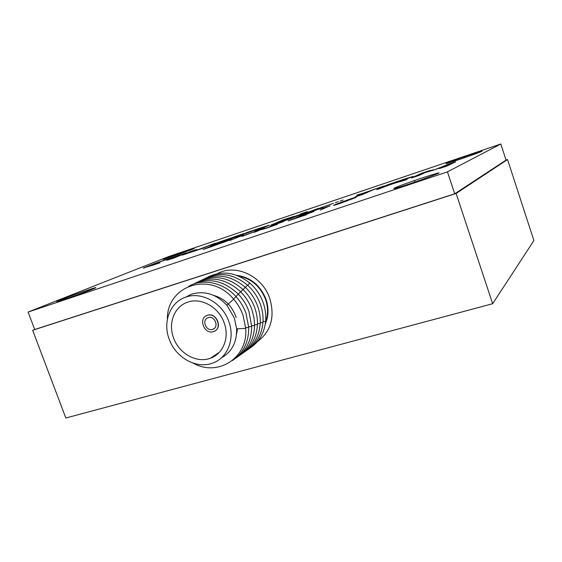 <?xml version="1.0" encoding="UTF-8"?>
<svg xmlns="http://www.w3.org/2000/svg" width="562" height="562" viewBox="0 0 562 562"><rect width="100%" height="100%" fill="white"/><g stroke="black" fill="none" stroke-linecap="round" stroke-linejoin="round"><path stroke-width="0.84" d="M257.305 341.745C270.961 331.51 275.12 317.08 269.781 298.457C262.412 275.9 235.33 263.409 217.396 273.659M492.656 303.726L456.119 193.461L32.645 330.266L65.831 418.002L492.656 303.726L533.9 240.578L507.549 159.552L506.032 160.058M456.119 193.461L507.549 159.552M221.273 357.931C231.776 352.044 236.89 342.342 236.616 328.826L234.41 318.12L226.872 305.229C216.187 294.017 204.385 290.357 191.459 294.249L185.945 296.996M228.811 321.52C222.51 302.749 201.182 291.06 185.355 297.291C169.97 302.489 162.622 322.117 169.162 339.118C175.506 357.615 196.588 369.417 212.717 363.059C227.589 358.001 235.295 338.745 228.811 321.52M193.061 363.094C217.67 377.179 248.235 358.099 245.699 328.363L242.995 315.142C240.873 309.255 237.768 303.944 233.68 299.209C210.469 270.694 166.647 285.32 167.378 319.272M232.345 360.558C243.29 353.252 248.755 342.244 248.741 327.513L246.016 313.294C243.775 307.077 240.438 301.527 236.012 296.638C223.346 282.433 202.945 278.155 188.797 286.234M235.38 358.416C245.966 351.376 251.404 340.776 251.706 326.613L248.987 311.467C246.634 304.948 243.086 299.181 238.337 294.165C223.543 280.305 208.144 277.129 192.148 284.639M238.372 356.301C248.615 349.508 254.024 339.3 254.607 325.672L253.989 317.628L251.917 309.676C249.465 302.876 245.706 296.912 240.655 291.79C226.057 278.626 210.989 275.717 195.45 283.058M241.323 354.222C251.235 347.66 256.609 337.818 257.438 324.703C257.635 319.047 256.757 313.455 254.804 307.906C252.254 300.839 248.306 294.706 242.96 289.493C228.558 276.989 213.813 274.326 198.709 281.506M244.224 352.17C253.834 345.827 259.166 336.336 260.213 323.698C260.543 317.811 259.686 311.966 257.649 306.164C255.007 298.851 250.87 292.549 245.243 287.273C231.052 275.38 216.609 272.949 201.913 279.974M247.09 350.147C256.405 344.007 261.688 334.854 262.939 322.679C263.395 316.568 262.566 310.491 260.452 304.442C257.726 296.898 253.406 290.456 247.505 285.124C233.525 273.806 219.384 271.587 205.081 278.464M249.914 348.152C258.949 342.209 264.182 333.371 265.601 321.64C266.205 315.317 265.412 309.023 263.22 302.749C260.403 294.98 255.914 288.404 249.753 283.037C235.984 272.261 222.138 270.245 208.2 276.975M265.545 322.188C268.229 314.875 268.222 307.238 265.524 299.272C260.283 286.255 251.27 278.506 238.492 276.026M265.292 324.035C268.678 316.223 268.903 307.92 265.952 299.139C260.241 285.194 250.512 277.256 236.75 275.338M173.532 337.825C178.913 353.561 196.833 363.572 210.511 358.184C223.177 353.877 229.696 337.502 224.189 322.883C218.836 306.957 200.732 297.024 187.272 302.321C174.241 306.733 167.975 323.375 173.532 337.825M216.911 353.927L217.564 354.025M215.885 354.608L216.707 354.734M213.82 355.985L214.74 356.118M212.78 356.673L213.581 356.793M208.27 317.614L208.003 317.706C201.442 319.771 206.015 331.608 212.506 329.381L212.808 329.283C219.377 327.225 214.761 315.338 208.27 317.614M213.328 331.664L213.757 331.524C222.882 328.665 216.461 312.142 207.441 315.324L207.083 315.444C197.972 318.324 204.308 334.741 213.328 331.664M215 330.913C222.791 326.859 215.899 312.254 207.596 315.24L206.177 315.858M236.511 334.467L237.494 328.777M236.18 317.509C232.155 305.897 224.624 298.513 213.588 295.359M404.612 180.29L407.064 179.461L401.704 180.718L413.182 176.44L405.574 178.695L387.773 184.708L376.842 189.647L393.295 183.57L404.612 180.29M433.787 169.808L428.715 170.883L421.268 173.398L411.546 177.95L419.224 175.358L425.251 172.52L434.833 169.745L444.837 165.909L439.386 168.565L447.268 165.909L455.677 161.779L448.005 164.364L433.885 170.061M218.794 242.925L223.767 241.007L217.67 243.002L220.079 241.92L234.087 237.066L224.414 241.035L231.087 238.78L243.704 233.588L215.288 243.451L210.427 245.594L218.794 242.925M340.151 201.154L343.115 200.03L340.129 201.119M153.588 264.934L159.945 262.756L150.244 265.636L157.339 262.749L177.999 255.619L166.795 260.192L173.932 258.049L186.486 252.823L156.426 262.875L143.198 268.039L153.588 264.934M421.795 178.035L414.454 180.542C390.161 188.916 385.377 191.979 410.667 183.486L419.041 180.627C444.795 171.255 445.715 170.391 421.795 178.035M186.5 250.821L184.512 251.495C167.694 257.234 153.946 262.77 170.925 257.017L173.314 256.202C191.15 250.09 203.114 245.158 186.5 250.821M467.394 155.681L464.177 156.784C443.046 164.006 438.437 166.556 460.39 159.116L464.289 157.789C486.495 150.159 488.35 148.551 467.394 155.681M87.784 290.083L83.352 291.594C63.822 298.296 46.084 305.517 64.644 299.286L69.66 297.579C90.665 290.329 105.972 283.929 87.784 290.083M401.704 180.718L402.469 180.542M190.328 251.607L182.123 255.148L201.941 248.608L215.253 243.198L198.864 249.409L189.218 252.598L196.531 249.514L190.328 251.607L182.587 255.022M257.171 229.275L262.018 227.814L255.373 230.596L262.236 228.284L269.374 225.144L258.913 228.453L247.652 232.254L235.099 237.431L257.171 229.275M295.099 216.244L283.817 221.007L290.87 218.632L302.026 213.897L295.099 216.244L287.358 219.812M318.015 208.502L298.928 215.59L323.185 207.736L306.936 212.731L333.491 203.275L318.092 208.713M266.831 228.074L261.372 229.696L275.134 225.018L269.886 226.261L283.901 221.477L272.247 225.46L277.495 224.224L266.831 228.074M322.518 208.432L330.133 205.769L320.2 210.097L326.698 207.02L322.518 208.432M300.565 213.939L307.323 211.656L300.551 213.946M272.837 224.126L270.891 225.172L279.56 222.44L282.51 221.203L279.124 222.053L293.75 216.468L283.037 219.861L271.32 225.067M210.883 246.873L203.163 249.472L215.899 244.252L228.137 240.164C232.029 238.934 232.577 238.899 229.802 240.044L210.883 246.873M168.902 256.462L28.1 312.065L447.45 171.867L500.812 143.998L168.902 256.462M335.282 202.671L338.38 201.632L335.289 202.692M356.673 195.211L364.682 192.738L355.114 196.974L362.631 194.438L372.016 190.258L384.429 185.839L356.744 195.414M339.855 203.507C333.392 205.615 331.952 205.917 335.535 204.435L349.747 199.131C356.238 197.009 357.861 196.63 354.615 198.007L339.855 203.507M307.639 213.419L296.673 217.332L313.891 211.495L295.071 218.449L306.69 214.642L288.144 220.88L307.639 213.419M229.935 240.466L243.1 235.092L244.098 235.527L264.54 227.87L256.42 231.551L254.059 232.345L259.995 229.661L242.201 236.335L241.147 236.005L229.935 240.466M28.1 312.065L34.696 329.508L454.721 193.799L506.053 160.114L500.812 143.998M447.45 171.867L454.721 193.799M228.804 240.248L230.652 239.686M228.867 240.424L227.743 240.726M216.813 244.041L206.732 248.172L227.554 240.796C229.83 239.855 229.219 239.946 225.713 241.07L216.813 244.041M371.391 190.539L364.703 192.794M364.682 192.738L358.099 195.969M334.629 205.172L335.535 204.435M335.626 204.716L336.483 204.343M353.252 198.295L355.381 197.662M353.421 198.527L352.465 198.688M337.6 204.111L336.722 204.54M348.897 199.517L338.036 203.592C335.121 204.793 336.083 204.61 340.93 203.044L352.079 198.864C354.713 197.754 353.653 197.979 348.897 199.517M185.966 253.111L177.311 255.822M174.353 257.663L167.708 260.044M179.482 255.267L177.22 256.56M152.787 265.201L150.314 265.819M152.274 264.674L143.717 268.053M287.034 218.794L272.928 224.386M279.103 222.594L277.951 222.587M311.425 212.471L312.957 211.881M271.2 226.043L272.31 225.629M275.324 224.955L276.588 224.589M241.274 236.117L243.1 235.092M243.191 235.352L243.423 234.979M243.515 235.246L244.02 235.654M260.058 229.837L260.845 229.542M307.836 212.907L306.627 212.935M307.498 212.499L299.827 215.436M298.591 215.056L295.19 216.503M250.533 231.565L239.033 236.103M268.671 225.587L261.33 227.926M262.11 228.067L259.103 229.338M239.904 235.155L234.101 237.115M234.087 237.066L228.432 239.679M218.112 243.156L217.339 243.318M217.88 242.777L210.834 245.489M192.274 250.954L190.413 251.853M189.654 252.745L188.888 252.661M211.242 244.828L199.636 249.388M453.667 162.762L434.426 169.879M444.837 165.909L441.599 167.82M433.66 170.138L428.806 171.157L421.359 173.672L414.032 177.114M392.48 183.416L379.624 188.713M412.318 176.84L405.511 179.025M404.12 180.451L402.568 180.816M405.42 179.418L405.553 179.025L403.172 179.742L390.843 184.16L405.553 179.025M393.948 183.423L401.725 180.788M401.387 180.648L400.903 180.809M191.459 294.249L185.355 297.291M226.872 305.229L233.68 299.209M233.483 298.984L236.012 296.638M235.907 296.525L238.337 294.165M238.323 294.144L240.655 291.79M240.719 291.854L242.96 289.493M243.093 289.627L245.243 287.273M245.446 287.463L247.505 285.124M247.772 285.363L249.753 283.037M219.356 352.304L210.511 358.184M263.016 321.408L265.601 321.64M260.269 322.49L262.939 322.679M257.466 323.55L260.213 323.698M254.607 324.604L257.438 324.703M251.685 325.63L254.607 325.672M248.706 326.634L251.706 326.613M245.65 327.604L248.741 327.513M236.616 328.826L245.699 328.363M214.368 328.341L212.808 329.283M414.953 182.039L414.454 180.542M184.75 252.162L184.512 251.495M464.486 157.718L464.177 156.784M83.71 292.556L83.352 291.594"/></g></svg>
